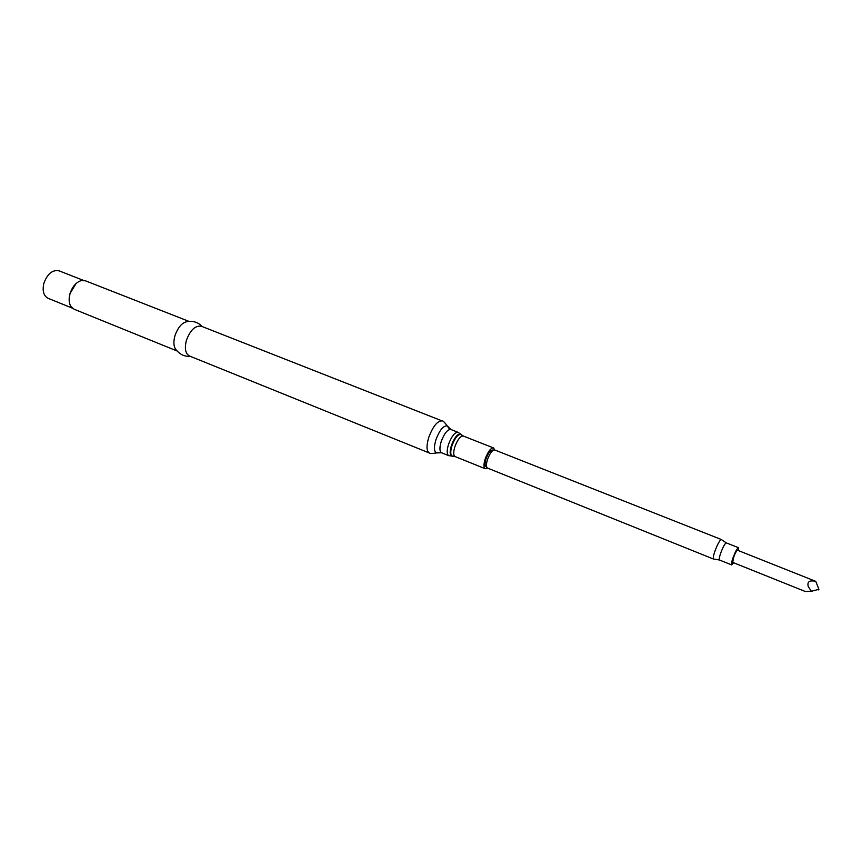 <?xml version="1.0" encoding="UTF-8"?>
<svg xmlns="http://www.w3.org/2000/svg" width="862" height="862" viewBox="0 0 862 862"><rect width="100%" height="100%" fill="white"/><g stroke="black" fill="none" stroke-linecap="round" stroke-linejoin="round"><path stroke-width="1.29" d="M811.39 591.289L808.265 586.623C806.972 581.731 809.472 579.986 815.775 581.354L737.506 550.236C736.665 550.506 735.426 552.725 733.788 556.895L732.668 562.369L805.42 591.547L811.39 591.289L818.9 589.296L818.641 589.899M713.801 559.072L713.51 559.029C712.917 558.123 713.499 555.182 715.266 550.193C717.809 543.696 719.824 540.118 721.3 539.493L494.734 449.975C492.385 449.932 490.004 453.035 487.58 459.284C486.082 464.155 486.049 467.096 487.515 468.088L487.526 468.098M486.793 467.355L486.082 466.633C484.735 465.728 484.746 463.034 486.125 458.552C488.345 452.819 490.532 449.986 492.687 450.05L493.71 450.018M733.594 562.746L731.644 564.912L719.425 559.988C718.93 559.201 719.447 556.626 720.998 552.262C723.229 546.562 724.985 543.426 726.257 542.866L738.508 547.704L738.432 550.613M731.644 564.912C731.084 564.287 731.622 561.701 733.239 557.154C735.577 551.227 737.322 548.081 738.508 547.704M83.377 280.365L59.079 270.83C52.517 269.59 47.453 273.728 43.887 283.232C42.163 290.828 43.574 295.86 48.121 298.317L72.311 308.133M75.985 283.598L69.941 293.651L69.175 300.698M189.026 321.407L85.424 280.796L81.103 280.624C75.985 282.359 72.279 286.723 69.984 293.726C68.637 298.823 68.917 303.047 70.835 306.376L74.089 309.221L177.216 351.039M202.236 326.579C198.54 322.668 194.015 320.955 188.659 321.451C182.863 321.72 178.294 326.472 174.943 335.695C173.079 342.817 173.758 347.839 176.969 350.759C180.524 354.799 184.985 356.674 190.362 356.372M429.351 452.992C426.431 451.095 426.259 445.816 428.834 437.153C433.112 426.076 437.551 420.656 442.141 420.915L201.374 326.245C195.318 325.308 190.34 329.984 186.429 340.285C184.371 348.442 185.395 353.689 189.5 356.017L429.351 452.992C429.384 453.724 431.765 453.703 436.517 452.916L439.2 452.313M494.669 449.953L493.506 447.938C490.801 447.895 488.064 451.451 485.295 458.616C483.571 464.198 483.539 467.57 485.22 468.712L487.45 468.066M815.775 581.354L818.9 589.296M448.822 428.188L447.281 425.893C443.445 425.472 439.685 430.019 435.989 439.534C433.769 447.001 433.942 451.462 436.517 452.916L441.559 452.765L448.79 455.686L453.046 456.127M442.141 420.915C442.669 420.397 444.383 422.057 447.281 425.893L450.848 429.481C447.561 429.319 444.372 433.263 441.279 441.29C439.394 447.572 439.491 451.397 441.559 452.765M450.848 429.481L458.099 432.336C454.856 432.196 451.677 436.15 448.574 444.21C446.667 450.503 446.742 454.328 448.79 455.686M461.493 434.944L460.545 433.995C457.474 433.812 454.446 437.573 451.483 445.255C449.662 451.279 449.738 454.91 451.699 456.16L453.38 456.149M461.752 435.148L460.922 434.394C457.916 434.222 454.953 437.907 452.044 445.438C450.266 451.332 450.33 454.899 452.248 456.127L455.104 456.58L485.22 468.712M458.099 432.336L463.303 436.032C460.47 435.913 457.69 439.404 454.953 446.494C453.272 452.033 453.326 455.395 455.104 456.58M487.515 468.088L713.585 559.072M719.425 559.988L713.51 559.029M463.303 436.032L493.506 447.938M726.257 542.866L721.3 539.493"/></g></svg>
